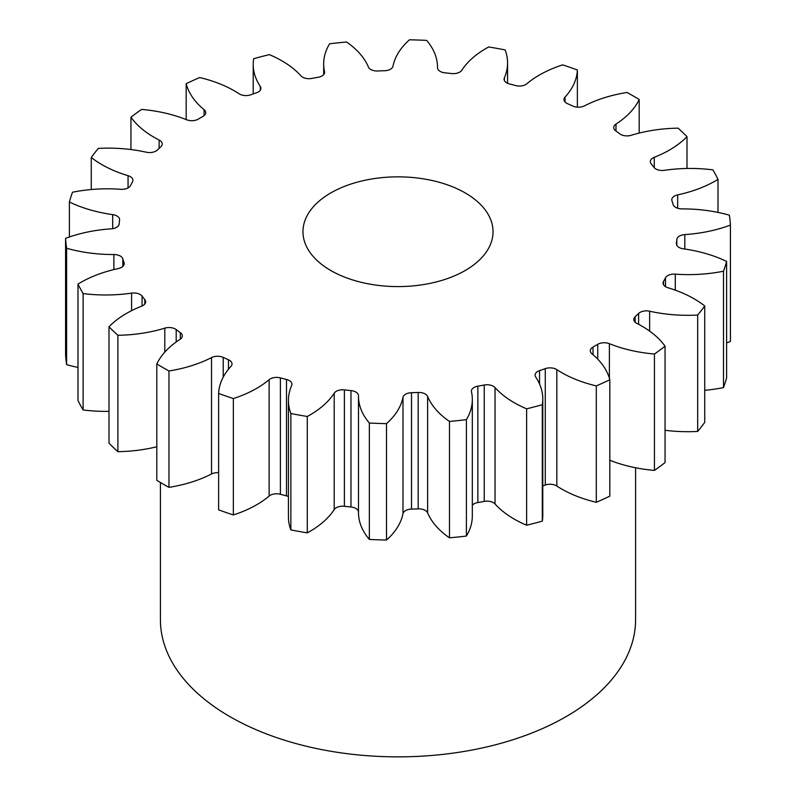 <?xml version="1.0" encoding="UTF-8"?>
<svg xmlns="http://www.w3.org/2000/svg" width="796" height="796" viewBox="0 0 796 796"><rect width="100%" height="100%" fill="white"/><g stroke="black" fill="none" stroke-linecap="round" stroke-linejoin="round"><path stroke-width="1.19" d="M465.202 192.921A95.032 54.864 0 0 0 361.633 181.03A95.032 54.864 0 0 0 302.968 231.716A95.032 54.864 0 0 0 330.798 270.521A95.032 54.864 0 0 0 434.367 282.411A95.032 54.864 0 0 0 493.032 231.716A95.032 54.864 0 0 0 465.202 192.921M160.414 482.505L160.414 619.696A237.586 137.171 0 0 0 230.004 716.689A237.586 137.171 0 0 0 488.923 746.419A237.586 137.171 0 0 0 635.586 619.696L635.586 467.759M665.048 346.2L665.048 462.595A332.619 192.035 0 0 1 654.441 470.406L654.441 354.021A332.619 192.035 0 0 0 665.048 346.2A105.639 60.984 180 0 0 641.974 326.171A105.639 60.984 180 0 0 636.87 323.415A9.025 5.214 180 0 1 636.442 323.186A9.025 5.214 180 0 1 633.795 319.495A9.025 5.214 180 0 1 635.148 316.748L635.148 322.251M704.739 305.982L704.739 422.368A332.619 192.035 0 0 1 697.684 431.422L697.684 315.037A332.619 192.035 0 0 0 704.739 305.982A105.639 60.984 180 0 0 694.082 298.789A105.639 60.984 180 0 0 667.943 287.744A9.025 5.214 180 0 1 665.705 286.809A9.025 5.214 180 0 1 663.068 283.117A9.025 5.214 180 0 1 663.506 281.505L663.506 284.729M665.496 286.679L665.496 277.824A9.025 5.214 180 0 1 675.287 274.142A105.639 60.984 180 0 0 723.504 271.207A332.619 192.035 0 0 0 726.609 261.436A105.639 60.984 180 0 0 683.326 248.82A9.025 5.214 180 0 1 679.048 247.437A9.025 5.214 180 0 1 676.401 243.755A9.025 5.214 180 0 1 676.431 243.377L676.431 244.133M676.829 245.337L676.829 239.526A9.025 5.214 180 0 1 684.809 234.601A105.639 60.984 180 0 0 730.42 225.079A332.619 192.035 0 0 0 729.375 215.179A105.639 60.984 180 0 0 682.122 208.9A9.025 5.214 180 0 1 675.685 207.378A9.025 5.214 180 0 1 673.167 204.572A279.157 161.17 180 0 0 671.963 200.771A9.025 5.214 180 0 1 671.794 199.766A9.025 5.214 180 0 1 677.675 194.881L677.675 208.244M677.675 194.881A105.639 60.984 180 0 0 718.012 179.349A332.619 192.035 0 0 0 712.888 169.866A105.639 60.984 180 0 0 664.411 170.314A9.025 5.214 180 0 1 655.814 168.941A9.025 5.214 180 0 1 653.924 167.339A279.157 161.17 180 0 0 651.178 163.817A9.025 5.214 180 0 1 650.332 161.618A9.025 5.214 180 0 1 654.272 157.309L654.272 167.757M654.272 157.309A105.639 60.984 180 0 0 686.998 136.653A332.619 192.035 0 0 0 678.102 128.156A105.639 60.984 180 0 0 631.208 135.29A9.025 5.214 180 0 1 620.591 134.375A9.025 5.214 180 0 1 619.795 133.847A279.157 161.17 180 0 0 615.676 130.813A9.025 5.214 180 0 1 613.686 127.549A9.025 5.214 180 0 1 615.985 124.067L615.985 131.032M615.985 124.067A105.639 60.984 180 0 0 639.198 99.49A332.619 192.035 0 0 0 633.198 95.928A332.619 192.035 0 0 0 627.039 92.465A105.639 60.984 180 0 0 584.463 105.868A9.025 5.214 180 0 1 572.782 106.047A279.157 161.17 180 0 0 567.518 103.669A9.025 5.214 180 0 1 566.613 103.211A9.025 5.214 180 0 1 563.976 99.52A9.025 5.214 180 0 1 565.031 97.072L565.031 101.978M565.031 97.072A105.639 60.984 180 0 0 577.379 69.998A332.619 192.035 0 0 0 562.663 64.864A105.639 60.984 180 0 0 526.872 83.759A9.025 5.214 180 0 1 515.609 85.55A279.157 161.17 180 0 0 509.51 83.968A9.025 5.214 180 0 1 506.734 82.874A9.025 5.214 180 0 1 504.087 79.182A9.025 5.214 180 0 1 504.365 77.909L504.365 80.466M504.365 77.909A105.639 60.984 180 0 0 507.579 62.983A105.639 60.984 180 0 0 505.132 49.919A332.619 192.035 0 0 0 488.714 46.964A105.639 60.984 180 0 0 461.799 70.257A9.025 5.214 180 0 1 451.611 73.55A279.157 161.17 180 0 0 445.024 72.854A9.025 5.214 180 0 1 440.158 71.401A9.025 5.214 180 0 1 437.521 67.71A9.025 5.214 180 0 1 437.521 67.68L437.521 67.74M437.521 67.68A105.639 60.984 180 0 0 437.521 67.342A105.639 60.984 180 0 0 426.656 40.397A332.619 192.035 0 0 0 409.492 39.8A105.639 60.984 180 0 0 393.015 66.128A9.025 5.214 180 0 1 384.488 70.735A279.157 161.17 180 0 0 377.811 70.973A9.025 5.214 180 0 1 370.767 69.461A9.025 5.214 180 0 1 368.379 66.993A105.639 60.984 180 0 0 346.519 41.999A332.619 192.035 0 0 0 329.604 43.79A105.639 60.984 180 0 0 323.673 63.939L323.673 74.575M324.519 72.943L324.519 71.63A9.025 5.214 180 0 1 324.599 72.287A9.025 5.214 180 0 1 318.151 77.282A279.157 161.17 180 0 0 311.763 78.436A9.025 5.214 180 0 1 302.589 77.162A9.025 5.214 180 0 1 300.958 75.869A105.639 60.984 180 0 0 281.834 60.785A105.639 60.984 180 0 0 269.376 54.625A332.619 192.035 0 0 0 253.695 58.695A105.639 60.984 180 0 0 253.218 64.486L253.218 93.918M260.302 90.187L260.302 86.436A9.025 5.214 180 0 1 260.899 88.306A9.025 5.214 180 0 1 256.451 92.804A279.157 161.17 180 0 0 250.73 94.804A9.025 5.214 180 0 1 239.576 94.057A9.025 5.214 180 0 1 239.178 93.809A105.639 60.984 180 0 0 234.402 90.863A105.639 60.984 180 0 0 199.706 77.54A332.619 192.035 0 0 0 186.174 83.67L186.174 119.579M638.611 324.32L638.611 313.445A279.157 161.17 180 0 1 635.148 316.748M638.611 313.445A9.025 5.214 180 0 1 649.645 311.216L649.645 331.116M697.684 315.037A105.639 60.984 180 0 1 649.645 311.216M665.496 277.824A279.157 161.17 180 0 1 663.506 281.505M676.829 239.526A279.157 161.17 180 0 1 676.431 243.377M324.519 71.63A105.639 60.984 180 0 1 323.673 63.939M260.302 86.436A105.639 60.984 180 0 1 253.218 64.486M204.075 115.649L204.075 109.679A105.639 60.984 180 0 1 186.174 83.67M204.075 109.679A9.025 5.214 180 0 1 205.706 112.664A9.025 5.214 180 0 1 202.98 116.395A279.157 161.17 180 0 0 198.254 119.131A9.025 5.214 180 0 1 186.622 119.758A105.639 60.984 180 0 0 141.559 109.42A332.619 192.035 0 0 0 130.952 117.231L130.952 149.549M159.13 148.315L159.13 140.026A105.639 60.984 180 0 1 130.952 117.231M159.13 140.026A9.025 5.214 180 0 1 162.205 143.947A9.025 5.214 180 0 1 160.852 146.693A279.157 161.17 180 0 0 157.389 149.996A9.025 5.214 180 0 1 146.355 152.215A105.639 60.984 180 0 0 98.316 148.404A332.619 192.035 0 0 0 91.261 157.459L91.261 189.528M128.056 187.916L128.056 175.687A105.639 60.984 180 0 1 91.261 157.459M128.056 175.687A9.025 5.214 180 0 1 132.932 180.324A9.025 5.214 180 0 1 132.494 181.926A279.157 161.17 180 0 0 130.504 185.617A9.025 5.214 180 0 1 120.713 189.299A105.639 60.984 180 0 0 72.496 192.234A332.619 192.035 0 0 0 69.391 201.995L69.391 236.989M112.674 228.671L112.674 214.612A105.639 60.984 180 0 1 69.391 201.995M112.674 214.612A9.025 5.214 180 0 1 119.599 219.686A9.025 5.214 180 0 1 119.569 220.064A279.157 161.17 180 0 0 119.171 223.915A9.025 5.214 180 0 1 111.191 228.84A105.639 60.984 180 0 0 65.58 238.352A332.619 192.035 0 0 0 66.625 248.262L66.625 364.658A105.639 60.984 180 0 0 77.988 367.424M113.878 269.575L113.878 254.531A105.639 60.984 180 0 1 66.625 248.262M113.878 254.531A9.025 5.214 180 0 1 122.833 258.869L122.833 266.431M124.037 264.67L124.037 262.67A279.157 161.17 180 0 1 122.833 258.869M124.037 262.67A9.025 5.214 180 0 1 124.206 263.675A9.025 5.214 180 0 1 118.325 268.55A105.639 60.984 180 0 0 77.988 284.092A332.619 192.035 0 0 0 83.112 293.575L83.112 409.96A105.639 60.984 180 0 0 109.002 411.343M131.589 310.659L131.589 293.127A105.639 60.984 180 0 1 83.112 293.575M131.589 293.127A9.025 5.214 180 0 1 142.076 296.102L142.076 305.982M144.822 304.012L144.822 299.624A279.157 161.17 180 0 1 142.076 296.102M144.822 299.624A9.025 5.214 180 0 1 145.668 301.823A9.025 5.214 180 0 1 141.728 306.122A105.639 60.984 180 0 0 109.002 326.788A332.619 192.035 0 0 0 117.898 335.285L117.898 451.67A105.639 60.984 180 0 0 156.802 446.755M164.792 352.13L164.792 328.151A105.639 60.984 180 0 1 117.898 335.285M164.792 328.151A9.025 5.214 180 0 1 176.205 329.594L176.205 341.972M180.324 339.156L180.324 332.629A279.157 161.17 180 0 1 176.205 329.594M180.324 332.629A9.025 5.214 180 0 1 182.314 335.892A9.025 5.214 180 0 1 180.015 339.375A105.639 60.984 180 0 0 156.802 363.951A332.619 192.035 0 0 0 168.961 370.976L168.961 487.361A105.639 60.984 180 0 0 211.537 473.968L211.537 357.573A105.639 60.984 180 0 1 168.961 370.976M211.537 357.573A9.025 5.214 180 0 1 223.218 357.394L223.218 377.165M228.482 369.245L228.482 359.772A279.157 161.17 180 0 1 223.218 357.394M228.482 359.772A9.025 5.214 180 0 1 232.024 363.911A9.025 5.214 180 0 1 230.969 366.359A105.639 60.984 180 0 0 218.621 393.433A332.619 192.035 0 0 0 233.337 398.567L233.337 514.962A105.639 60.984 180 0 0 269.128 496.067L269.128 379.682A105.639 60.984 180 0 1 233.337 398.567M269.128 379.682A9.025 5.214 180 0 1 280.391 377.891L280.391 494.276A9.025 5.214 0 0 0 269.128 496.067M288.421 496.525A9.025 5.214 0 0 0 286.49 495.868L286.49 379.473A279.157 161.17 180 0 1 280.391 377.891M286.49 379.473A9.025 5.214 180 0 1 291.913 384.249A9.025 5.214 180 0 1 291.635 385.533A105.639 60.984 180 0 0 288.421 400.458L288.421 516.853A105.639 60.984 180 0 0 290.868 529.917A332.619 192.035 0 0 0 307.286 532.862A105.639 60.984 180 0 0 334.201 509.579L334.201 393.184A105.639 60.984 180 0 1 307.286 416.477L307.286 532.862M307.286 416.477A332.619 192.035 0 0 1 290.868 413.522A105.639 60.984 180 0 1 288.421 400.458M334.201 393.184A9.025 5.214 180 0 1 344.389 389.891L344.389 506.286A9.025 5.214 0 0 0 334.201 509.579M358.479 512.017A9.025 5.214 0 0 0 350.976 506.982L350.976 390.587A279.157 161.17 180 0 1 344.389 389.891M350.976 390.587A9.025 5.214 180 0 1 358.479 395.721A9.025 5.214 180 0 1 358.479 395.751A105.639 60.984 180 0 0 358.479 396.1L358.479 512.495A105.639 60.984 180 0 0 369.344 539.429A332.619 192.035 0 0 0 386.508 540.036A105.639 60.984 180 0 0 402.985 513.699L402.985 397.313A105.639 60.984 180 0 1 386.508 423.641L386.508 540.036M386.508 423.641A332.619 192.035 0 0 1 369.344 423.044A105.639 60.984 180 0 1 358.479 396.1M402.985 397.313A9.025 5.214 180 0 1 411.512 392.707L411.512 509.092A9.025 5.214 0 0 0 402.985 513.699M418.189 392.468A9.025 5.214 180 0 1 427.621 396.448A105.639 60.984 180 0 0 449.481 421.442L449.481 537.827A105.639 60.984 180 0 1 427.621 512.843A9.025 5.214 0 0 0 418.189 508.863L418.189 392.468A279.157 161.17 180 0 1 411.512 392.707M449.481 421.442A332.619 192.035 0 0 0 466.396 419.651L466.396 536.046A105.639 60.984 180 0 0 472.327 515.898L472.327 399.502A105.639 60.984 180 0 1 466.396 419.651M484.237 385.005A9.025 5.214 180 0 1 495.042 387.572A105.639 60.984 180 0 0 526.624 408.816L526.624 525.211A105.639 60.984 180 0 1 495.042 503.958A9.025 5.214 0 0 0 484.237 501.4L484.237 385.005A279.157 161.17 180 0 1 477.849 386.16A9.025 5.214 180 0 0 471.401 391.154A9.025 5.214 180 0 0 471.481 391.811A105.639 60.984 180 0 1 472.327 399.502M526.624 408.816A332.619 192.035 0 0 0 542.305 404.736L542.305 521.131A105.639 60.984 180 0 0 542.782 515.35L542.782 398.955A105.639 60.984 180 0 1 542.305 404.736M545.27 368.638A9.025 5.214 180 0 1 556.822 369.633A105.639 60.984 180 0 0 596.294 385.901L596.294 502.286A105.639 60.984 180 0 1 556.822 486.028A9.025 5.214 0 0 0 545.27 485.033L545.27 368.638A279.157 161.17 180 0 1 539.549 370.637A9.025 5.214 180 0 0 535.101 375.125A9.025 5.214 180 0 0 535.698 377.005A105.639 60.984 180 0 1 542.782 398.955M596.294 385.901A332.619 192.035 0 0 0 609.826 379.772L609.826 496.167A332.619 192.035 0 0 1 596.294 502.286M597.746 359.145L597.746 344.31A279.157 161.17 180 0 1 593.02 347.046A9.025 5.214 180 0 0 590.294 350.767A9.025 5.214 180 0 0 591.925 353.762A105.639 60.984 180 0 1 609.826 379.772M597.746 344.31A9.025 5.214 180 0 1 609.378 343.683L609.378 378.16M654.441 354.021A105.639 60.984 180 0 1 609.378 343.683M697.684 431.422A105.639 60.984 180 0 1 665.048 430.288M654.441 470.406A105.639 60.984 180 0 1 609.826 460.257M545.27 485.033A279.157 161.17 180 0 1 542.782 485.918M526.624 525.211A332.619 192.035 0 0 0 542.305 521.131M484.237 501.4A279.157 161.17 180 0 1 477.849 502.545A9.025 5.214 0 0 0 472.327 505.251M449.481 537.827A332.619 192.035 0 0 0 466.396 536.046M418.189 508.863A279.157 161.17 180 0 1 411.512 509.092M350.976 506.982A279.157 161.17 180 0 1 344.389 506.286M286.49 495.868A279.157 161.17 180 0 1 280.391 494.276M218.621 393.433L218.621 509.828A332.619 192.035 0 0 0 233.337 514.962M218.621 472.675A9.025 5.214 0 0 0 211.537 473.968M156.802 363.951L156.802 480.346A332.619 192.035 0 0 0 168.961 487.361M109.002 326.788L109.002 443.173A332.619 192.035 0 0 0 117.898 451.67M77.988 284.092L77.988 400.488A332.619 192.035 0 0 0 83.112 409.96M65.58 238.352L65.58 354.747A332.619 192.035 0 0 0 66.625 364.658M730.42 225.079L730.42 341.474A105.639 60.984 180 0 1 726.609 342.847M723.504 271.207L723.504 387.602A332.619 192.035 0 0 0 726.609 377.831L726.609 261.436M723.504 387.602A105.639 60.984 180 0 1 704.739 390.309M718.012 179.349L718.012 212.403M686.998 136.653L686.998 168.483M639.198 99.49L639.198 133.071M577.379 69.998L577.379 107.162M290.868 413.522L290.868 529.917M369.344 423.044L369.344 539.429M593.02 347.046L593.02 354.678M556.822 369.633L556.822 486.028M539.549 370.637L539.549 383.98M495.042 387.572L495.042 503.958M477.849 386.16L477.849 502.545M427.621 396.448L427.621 512.843M684.809 234.601L684.809 249.039M675.287 274.142L675.287 290.162M507.579 62.983L507.579 83.301"/></g></svg>
